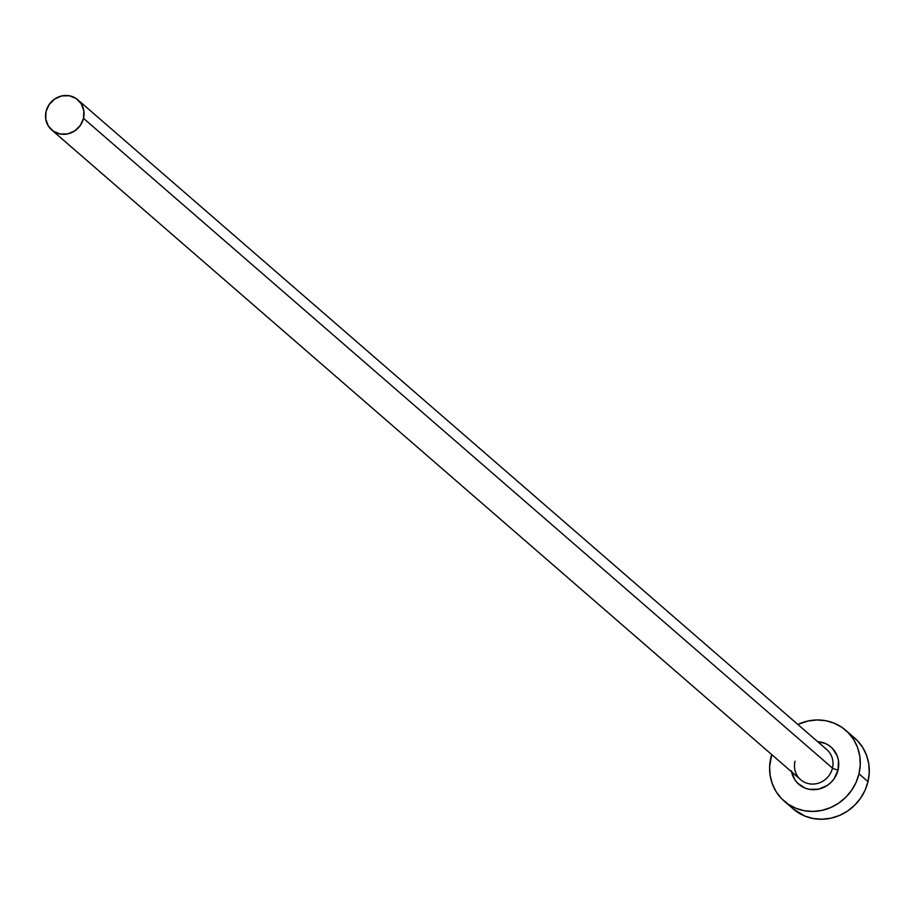 <?xml version="1.0" encoding="UTF-8"?>
<svg xmlns="http://www.w3.org/2000/svg" width="915" height="915" viewBox="0 0 915 915"><rect width="100%" height="100%" fill="white"/><g stroke="black" fill="none" stroke-linecap="round" stroke-linejoin="round"><path stroke-width="1.37" d="M795.021 761.2A19.936 18.758 -49.1 0 0 802.158 780.861A19.936 18.758 -49.1 0 0 832.467 768.108A4.689 0.766 -166.6 0 0 838.071 769.961A24.625 23.172 130.9 0 1 814.464 789.691A24.625 23.172 130.9 0 1 791.601 771.837M51.732 129.953L800.682 779.717A19.936 18.758 -49.1 0 0 832.467 768.108A19.936 18.758 -49.1 0 0 826.805 749.591L77.855 99.838A19.936 18.758 130.9 0 1 83.517 118.344L832.467 768.108L83.517 118.344A19.936 18.758 130.9 0 1 51.732 129.953A19.936 18.758 130.9 0 1 46.07 111.447A19.936 18.758 130.9 0 1 77.855 99.838M784.201 801.128L793.202 808.94A46.905 44.137 -49.1 0 0 868.003 781.627A46.905 44.137 -49.1 0 0 854.679 738.073L845.677 730.262A46.905 44.137 130.9 0 1 859.002 773.815L868.003 781.627L859.002 773.815A46.905 44.137 130.9 0 1 784.201 801.128A46.905 44.137 130.9 0 1 770.876 757.574A46.905 44.137 130.9 0 1 771.7 754.578L769.641 766.518L770.133 775.417L772.351 783.949L776.206 791.784L781.547 798.612L788.17 804.171L795.833 808.254L804.216 810.713L813.023 811.422L821.899 810.393L830.5 807.636L838.517 803.267L845.62 797.457L851.545 790.423L856.063 782.439L859.002 773.815L860.249 764.871L859.757 755.973L857.538 747.441L853.684 739.606L848.342 732.778L841.708 727.219L834.057 723.136L825.662 720.688L816.866 719.968L807.991 721.009L797.834 724.451A46.905 44.137 130.9 0 1 845.677 730.262M825.33 748.447A19.936 18.758 -49.1 0 1 832.467 768.108A4.689 0.766 13.4 0 0 838.071 769.961A24.625 23.172 130.9 0 0 817.736 741.722L824.975 743.346L828.99 745.496L832.478 748.413L837.305 756.11L838.472 760.594L838.071 769.961L834.16 778.676L831.049 782.371L827.32 785.425L818.593 789.165L809.318 789.325L804.903 788.044L797.411 782.977L794.609 779.397L791.418 770.796M793.053 808.803L804.834 816.066L813.218 818.513L822.025 819.234L830.9 818.193L839.501 815.437L847.519 811.079L854.621 805.269L860.546 798.235L865.064 790.251L868.003 781.627L869.25 772.683L868.758 763.785L866.539 755.252L862.685 747.418L857.344 740.59L850.71 735.031M46.07 111.447L45.75 119.03L48.335 125.984L53.413 131.245L60.241 134.025L67.756 133.887L74.813 130.856L80.348 125.401L83.517 118.344L83.837 110.761L81.263 103.807L76.174 98.546L69.357 95.766L61.843 95.903L54.774 98.923L49.238 104.39L46.07 111.447"/></g></svg>
